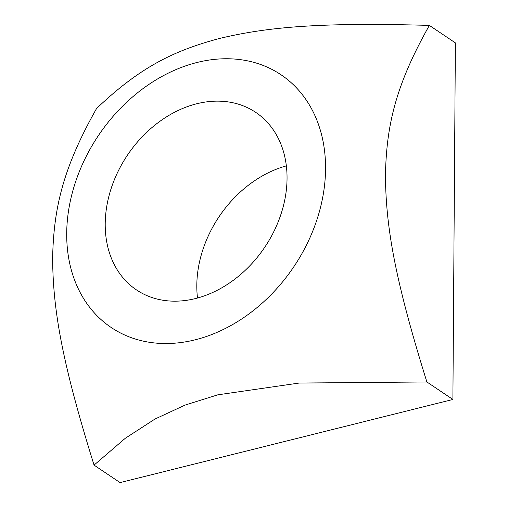 <?xml version="1.0" encoding="UTF-8"?>
<svg xmlns="http://www.w3.org/2000/svg" width="508" height="508" viewBox="0 0 508 508"><rect width="100%" height="100%" fill="white"/><g stroke="black" fill="none" stroke-linecap="round" stroke-linejoin="round"><path stroke-width="0.76" d="M286.353 165.881A106.94 82.664 -56.1 0 0 197.504 298.025M105.213 223.869A106.94 82.664 123.9 0 1 158.75 122.161A106.94 82.664 123.9 0 1 255.797 112.414A106.94 82.664 123.9 0 1 287.045 178.448A106.94 82.664 123.9 0 1 233.509 280.149A106.94 82.664 123.9 0 1 136.462 289.903A106.94 82.664 123.9 0 1 105.213 223.869M217.786 394.837L185.179 405.041L154.997 419.036L125.355 438.226L94.056 465.106C61.328 360.21 53.003 308.781 52.616 258.127C53.702 208.464 62.662 168.656 96.545 108.541C140.252 66.91 174.193 50.463 220.275 38.271C267.83 27.07 319.056 22.244 429.368 25.4C395.491 85.509 386.531 125.324 385.445 174.987C385.832 225.641 394.151 277.07 426.879 381.965L299.041 383.057L217.786 394.837M195.161 339.82A152.241 117.685 -56.1 0 0 308.705 103.823A152.241 117.685 -56.1 0 0 84.519 159.823A152.241 117.685 -56.1 0 0 195.161 339.82M426.879 381.965L452.895 399.459L455.384 42.894L429.368 25.4M452.895 399.459L120.066 482.6L94.056 465.106"/></g></svg>
